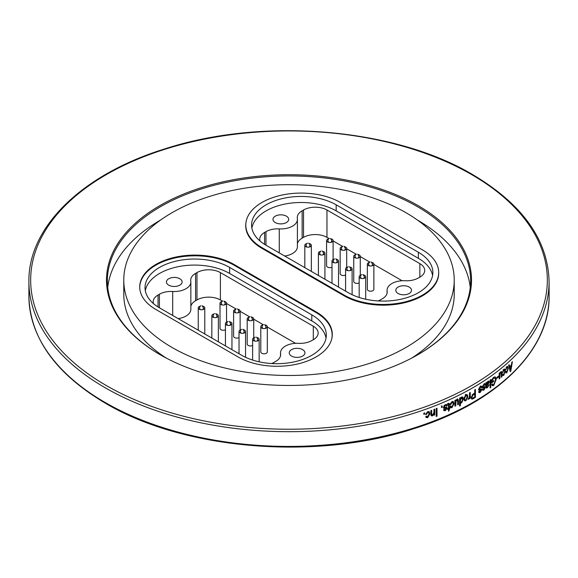 <?xml version="1.0" encoding="UTF-8"?>
<svg xmlns="http://www.w3.org/2000/svg" width="578" height="578" viewBox="0 0 578 578"><rect width="100%" height="100%" fill="white"/><g stroke="black" fill="none" stroke-linecap="round" stroke-linejoin="round"><path stroke-width="0.87" d="M245.838 223.628A55.192 31.869 180 0 0 245.715 225.774A55.192 31.869 180 0 0 261.877 248.302L344.17 295.813A55.372 31.971 -0 0 0 404.513 302.742A55.372 31.971 -0 0 0 438.695 273.213L438.695 272.491A55.372 31.971 180 0 1 404.513 302.027A55.372 31.971 180 0 1 344.17 295.098L262 247.651A55.372 31.971 180 0 1 245.787 225.052A55.372 31.971 180 0 1 279.969 195.516A55.372 31.971 180 0 1 340.305 202.445L422.482 249.884A55.372 31.971 180 0 1 438.695 272.491M155.894 309.497A55.192 31.869 180 0 1 139.724 286.963A55.192 31.869 180 0 1 173.797 257.521A55.192 31.869 180 0 1 233.953 264.428L316.123 311.867A55.192 31.869 180 0 1 332.285 334.402A55.192 31.869 180 0 1 298.212 363.844A55.192 31.869 180 0 1 238.064 356.937L155.894 309.497M405.835 212.632A165.229 95.392 180 0 1 454.229 280.084A165.229 95.392 180 0 1 352.233 368.222A165.229 95.392 180 0 1 172.165 347.537A165.229 95.392 180 0 1 123.771 280.084A165.229 95.392 180 0 1 225.767 191.954A165.229 95.392 180 0 1 405.835 212.632M332.14 336.743L332.14 335.081A55.372 31.971 180 0 0 315.92 312.474L233.953 265.15A55.192 31.869 -0 0 0 174.086 258.171A55.192 31.869 -0 0 0 139.732 287.324M454.229 280.084L454.229 294.195A165.229 95.392 180 0 1 411.644 358.122M508.929 366.401L509.63 366.654L509.182 364.704A260.1 150.164 -0 0 1 508.626 365.217L510.266 371.625A260.1 150.164 -0 0 0 510.786 371.134L510.078 370.888M509.63 366.654A260.1 150.164 -0 0 0 511.407 364.993L511.848 362.211A260.1 150.164 -0 0 0 512.383 361.691L510.786 371.134M507.737 368.916L507.34 367.341L506.877 367.507L505.533 370.021L506.877 366.676L507.686 366.394L508.279 368.417L506.863 372.673L506.082 372.947L505.591 371.929M505.606 371.914L506.162 371.322L506.855 371.842L507.759 368.901M502.405 372.666L503.799 369.335L504.645 369.075L505.244 371.098L503.785 375.332L502.968 375.592L502.477 374.573M502.484 374.558L503.062 373.973L503.785 374.501L504.71 371.575L504.283 370.014L503.799 370.166L502.976 372.297M502.26 372.001L502.99 372.29L502.412 372.666M501.184 372.94L501.906 373.229L501.906 376.784A260.1 150.164 -0 0 1 501.328 377.261L501.328 374.067L501.068 372.629L500.692 372.738L500.071 373.706L499.862 378.445A260.1 150.164 -0 0 1 499.197 378.973L499.197 373.215A260.1 150.164 -0 0 0 499.789 372.745L499.789 373.598L500.815 371.813L501.502 371.603L501.928 373.215M498.525 377.029L498.525 376.105A260.1 150.164 -0 0 1 496.726 377.506L496.726 378.431A260.1 150.164 -0 0 0 498.525 377.029L497.817 376.733A259.219 149.659 180 0 1 496.726 377.586M493.684 377.29L491.618 380.035L491.611 382.939A260.1 150.164 -0 0 0 493.728 381.401L493.034 381.083A259.219 149.659 180 0 1 491.618 382.123M493.691 377.318L495.274 376.907L496.184 379.479M495.49 379.161L496.191 379.471L493.728 385.425L492.355 385.779L491.697 384.529L492.326 383.864L492.774 384.717L493.785 384.449L495.57 379.97L494.862 377.954L493.728 378.207L492.246 380.122L492.246 381.559A260.1 150.164 -0 0 0 493.728 380.476L493.728 381.401M490.744 387.47L490.744 379.544A260.1 150.164 -0 0 1 490.108 379.999L490.101 387.917A260.1 150.164 -0 0 0 490.744 387.47L490.101 387.166M486.618 383.192L488.02 381.328L488.93 381.126L489.306 382.072L487.803 384.897M487.796 384.883L486.625 386.097L486.799 387M486.625 386.335L485.961 386.003L486.141 386.668L487.557 386.805L489.226 384.731L487.471 387.694L486.329 388.011L485.968 385.237M485.975 385.237L485.795 382.961A260.1 150.164 -0 0 0 486.459 382.506L486.625 383.192L485.954 382.86M483.923 390.063L482.796 390.302L482.392 389.399L483.064 388.864L483.894 389.247L484.61 387.686L482.666 387.961L482.305 386.993L483.894 384.103L484.978 383.864L485.484 384.905L484.812 385.454L484.523 384.811L483.851 384.962L482.984 386.415L483.136 386.841L485.036 386.603L485.404 387.433L483.923 390.056L483.259 389.716L483.743 389.334M483.064 388.864L483.894 389.247M480.051 389.117L481.358 389.001L481.727 389.825L480.21 392.433L479.046 392.657L478.642 391.754L479.328 391.227L480.181 391.624L481.033 390.381L478.916 390.316L478.555 389.348L480.181 386.48L481.293 386.256L481.806 387.303L481.12 387.845L480.831 387.195L480.13 387.332L479.393 389.211M479.241 388.784L480.043 389.131M479.328 391.227L480.181 391.624M472.219 399.145L473.324 398.632A260.1 150.164 -0 0 0 475.419 397.404L474.791 397.05A259.219 149.659 180 0 1 472.703 398.271L471.424 398.762M471.605 398.755L472.226 399.116L471.699 399.03L471.142 397.592L473.281 393.921M473.281 393.929A260.1 150.164 -0 0 0 474.719 393.091L474.719 389.897A260.1 150.164 -0 0 0 475.427 389.485L475.419 397.404M469.257 397.548L469.531 398.632A260.1 150.164 -0 0 0 470.254 398.228L469.639 397.859A259.219 149.659 180 0 1 469.531 397.924M469.538 397.707L468.671 399.21L467.978 399.282M467.985 399.275L469.401 397.108L469.531 392.874A260.1 150.164 -0 0 0 470.254 392.462L470.254 398.228M465.976 399.853L465.319 400.33L465.919 400.706L464.589 400.778L463.91 398.849M463.932 398.834L465.919 394.731L467.219 394.658L467.884 396.66L465.919 400.72M460.348 398.517L461.519 397.035L462.653 397.035L463.346 399.08L461.598 402.989L460.435 402.75L460.442 405.611A260.1 150.164 -0 0 1 459.589 406.045L459.589 398.126A260.1 150.164 -0 0 0 460.348 397.743L460.348 398.517L459.77 398.032M456.013 401.067L455.753 405.77A260.1 150.164 -0 0 1 454.879 406.19L454.886 400.431A260.1 150.164 -0 0 0 455.659 400.055L455.659 400.915L457.003 399.297L458.029 399.268L458.477 400.886M458.448 404.455L457.87 404.065L457.87 400.518L458.448 400.901L458.448 404.455A260.1 150.164 -0 0 1 457.682 404.831L457.682 401.645L456.844 400.2L456.028 401.067L455.464 400.677M457.371 400.251L456.273 399.81M450.074 404.73L451.989 401.681L453.347 401.696L453.997 403.733L451.967 407.671L450.688 407.678L450.168 406.645M450.183 406.637L450.97 406.168L451.967 406.847L453.253 404.101M453.231 404.116L452.784 402.526L451.989 402.512L450.854 404.47L450.327 404.065L450.515 403.213M450.876 404.47L449.54 404.325M448.427 404.333L447.509 403.906L448.427 404.333L448.499 408.321A260.1 150.164 -0 0 1 447.697 408.675L447.697 409.499A260.1 150.164 -0 0 0 448.499 409.145L448.499 411.204L449.294 410.228L449.294 408.791A260.1 150.164 -0 0 0 449.886 408.516L449.337 408.119A259.219 149.659 180 0 1 448.745 408.386L449.294 408.791M449.344 404.651L449.041 403.365L448.188 403.422A260.1 150.164 -0 0 1 447.603 403.682L447.697 404.463A260.1 150.164 -0 0 0 448.044 404.304M449.294 407.967L448.745 407.562L448.752 404.275L449.294 404.672L449.294 407.967A260.1 150.164 -0 0 0 449.886 407.692L449.886 408.516M446.274 405.539L447.3 405.669L446.498 406.124L446.216 405.481L445.335 405.503L444.287 406.847L444.468 407.295L446.866 407.367L447.213 408.176M446.548 407.223L447.199 408.184L445.421 410.604L443.962 410.647L443.572 409.751L444.388 409.303L444.619 409.824L444.092 409.412M444.388 409.303L445.392 409.795L446.389 408.653L443.817 408.292L443.478 407.338L445.385 404.651L446.808 404.622L447.307 405.662M442.257 407.23L442.257 406.096A260.1 150.164 -0 0 1 441.852 406.269L441.44 407.569A260.1 150.164 -0 0 0 442.257 407.23L441.736 406.818A259.219 149.659 180 0 1 441.44 406.941M437.019 416.167L437.019 408.241A260.1 150.164 -0 0 1 436.188 408.574L436.188 416.492A260.1 150.164 -0 0 0 437.019 416.167L436.52 415.748A259.219 149.659 180 0 1 436.188 415.878M430.827 414.173L431.231 415.792L432.489 415.885L434.006 414.368L434.006 415.192A260.1 150.164 -0 0 0 434.735 414.91L434.237 414.484A259.219 149.659 180 0 1 434.006 414.578M430.848 414.159L430.848 410.633A260.1 150.164 -0 0 0 431.694 410.315L431.694 413.819L431.961 414.932L432.662 414.99L433.89 412.62L433.897 409.47A260.1 150.164 -0 0 0 434.735 409.145L434.735 414.91M425.748 414.029L426.477 414.383L425.639 414.599L427.706 411.688L429.295 411.883L429.888 413.884L427.684 417.677L426.203 417.518L425.726 416.528L426.6 416.109L427.684 416.846L429.078 414.195M429.049 414.209L428.638 412.641L427.706 412.519L426.47 414.397M424.671 414.014L424.671 412.887A260.1 150.164 -0 0 1 423.811 413.191L423.811 414.318A260.1 150.164 -0 0 0 424.671 414.014L424.209 413.581A259.219 149.659 180 0 1 423.811 413.725M159.947 354.596L159.947 354.596A182.511 105.369 180 0 1 159.947 205.58A182.511 105.369 180 0 1 418.053 205.58A182.511 105.369 -0 0 1 418.053 354.596A182.511 105.369 -0 0 1 159.947 354.596M160.258 354.776A181.629 104.864 180 0 1 107.371 280.807A181.629 104.864 180 0 1 219.496 183.927A181.629 104.864 180 0 1 417.432 206.657A181.629 104.864 -0 0 1 470.629 280.807A181.629 104.864 -0 0 1 417.742 354.776M107.739 287.504A181.629 104.864 180 0 1 160.735 219.951M417.265 219.951A181.629 104.864 180 0 1 417.432 220.045A181.629 104.864 180 0 1 470.261 287.504M123.771 280.084L123.771 294.195A165.229 95.392 -0 0 0 166.356 358.122M510.049 370.765L510.107 370.404M510.865 365.953L510.959 365.419M509.11 367.102A259.219 149.659 -0 0 0 509.601 366.647M510.519 365.831L511.234 366.084A260.1 150.164 180 0 1 509.81 367.42L510.237 369.197L509.485 368.93M509.81 367.42L509.059 367.153M509.774 370.288L510.526 370.563L510.23 369.212M510.526 370.563L511.234 366.084M507.267 366.423L507.52 367.492M508.286 368.41L507.542 368.135M506.494 371.979L505.779 372.622M506.863 372.658L506.118 372.384M506.538 367.052L507.34 367.348M506.877 367.507L506.133 367.225M506.09 369.638L505.353 369.356M504.233 369.075L504.5 370.231M505.251 371.09L504.522 370.809M503.431 374.645L502.672 375.281M503.785 375.324L503.055 375.035M503.452 369.703L504.283 370.014M503.799 370.166L503.07 369.884M499.789 373.598L499.197 373.352M501.068 371.647L501.184 372.723M501.328 376.545L501.906 376.784M500.692 372.738L499.977 372.442M500.071 373.706L499.356 373.41M499.862 375.36L499.146 375.064M499.197 378.164L499.862 378.445M495.476 378.987L494.891 376.827M493.728 385.41L493.034 385.1L493.684 384.515M493.034 385.1L492.059 385.533M491.929 384.283L492.774 384.71M493.728 378.207L493.034 377.889M494.183 377.651L493.077 377.868M491.56 379.804L492.246 380.122M491.618 381.27L492.246 381.559M488.518 381.097L489.306 382.072M485.968 385.75L486.459 385.194M486.625 386.097L485.961 385.764M486.806 386.993L486.134 386.66M487.319 386.949L486.799 387.361L487.471 387.686M486.076 387.715L486.799 387.361M486.286 383.026L485.968 384.283M487.984 382.239L487.189 381.95L487.861 382.275L486.625 384.934L485.961 384.601M485.961 384.948L486.625 385.273L487.724 384.117L488.663 382.564L487.861 382.275L488.663 382.564M482.977 386.415L482.319 386.082L483.136 386.841M484.631 386.552L484.66 387.73M485.397 387.441L484.725 387.108M482.543 390.02L483.259 389.724M484.516 387.672L484.01 387.412M483.851 387.332L482.406 387.643M484.819 384.572L484.588 383.806M485.477 384.919L484.53 384.818M480.961 388.936L480.983 390.143M481.712 389.832L481.062 389.493M480.087 391.674L479.559 392.086L480.21 392.433M478.801 392.383L479.559 392.094M480.817 390.049L480.332 389.796M480.166 389.709L479.408 389.847L480.058 390.186M478.656 389.998L479.408 389.839M481.799 387.311L480.918 386.191M474.791 397.05L474.791 389.861M474.719 394.015A260.1 150.164 180 0 1 473.238 394.882L472.609 394.521A259.219 149.659 -0 0 0 474.09 393.661L474.719 394.015L474.719 396.898A260.1 150.164 180 0 1 473.252 397.751L472.219 398.047L471.251 396.768L472.219 398.047M472.609 394.521L472.074 394.897M473.238 394.882L471.872 397.129M468.115 398.813L468.599 398.213M468.671 399.21L468.064 398.842M469.639 397.859L469.639 392.809M465.319 400.33L464.322 400.54M465.919 394.745L465.319 394.369M466.887 394.528L467.111 397.816M467.891 396.653L467.284 396.284M464.148 397.093L464.069 398.018L465.138 399.904L465.933 399.875L467.161 397.057L466.677 395.533L465.239 395.236M464.069 398.018L465.138 399.904M465.297 395.2L465.897 395.576L464.669 398.394M466.677 395.533L465.897 395.576M462.335 396.898L462.523 400.496M463.361 399.073L462.768 398.697M461.634 402.122L461.013 402.591L461.598 402.967M460.399 402.714L461.013 402.591M460.442 405.611L459.864 405.229L459.864 402.36L460.442 402.743M460.868 397.52L462.14 397.91L460.969 397.476M460.117 398.358L459.72 400.149L460.796 402.201L460.326 400.525M459.741 400.142L460.319 400.525L461.454 397.895M461.511 402.201L460.796 402.201M461.511 402.194L462.61 399.456L461.454 397.902M455.659 400.915L455.096 400.33M457.899 400.503L457.754 399.326M456.801 399.86L456.36 399.781M455.753 405.77L455.189 405.38L455.363 400.93M453.044 401.544L453.448 403.336L453.015 405.583M454.012 403.733L453.448 403.336M452.292 406.637L450.45 407.418M451.967 407.663L451.418 407.266M450.421 405.77L451.418 406.442M451.989 402.512L451.44 402.115L452.784 402.526M447.697 408.856A259.219 149.659 180 0 0 447.957 408.74L448.499 409.145M448.499 410.134L449.294 410.228M448.745 409.831L448.745 408.386M447.885 403.935L447.509 403.906M445.963 405.72L444.8 405.099L444.28 405.409M445.335 405.503L444.8 405.099M443.861 405.966L444.446 407.273M444.287 406.847L444.468 407.288M446.664 407.779L446.303 409.007M446.165 409.21L444.887 410.199L445.421 410.604M443.752 410.38L444.887 410.207M445.609 407.895L443.593 408.003M446.772 405.257L446.505 404.477M441.852 406.269L441.332 405.857M441.736 406.818L441.736 406.175M436.52 415.748L436.52 408.444M434.006 414.368L433.507 413.949M432.871 414.896L431.036 415.524M432.489 415.878L432.004 415.452M431.694 413.819L431.21 413.393L431.21 410.503M431.21 413.393L432.178 414.563M434.237 414.484L434.237 409.34M429.035 411.702L429.418 413.451L427.214 417.237L427.684 417.67M429.902 413.877L429.418 413.451M426 417.265L427.214 417.237M427.706 412.519L427.236 412.085L428.638 412.641M426.008 413.971L427.236 412.085M424.209 413.581L424.209 413.046M332.14 335.081A55.372 31.971 180 0 1 331.772 338.73M311.802 314.851A49.549 28.611 180 0 1 326.317 335.081A49.549 28.611 180 0 1 295.734 361.51A49.549 28.611 180 0 1 241.734 355.311L159.542 307.872A49.549 28.611 180 0 1 145.027 287.649A49.549 28.611 180 0 1 175.611 261.22A49.549 28.611 180 0 1 229.611 267.412L311.802 314.851L311.802 320.898L229.611 273.459A49.549 28.611 -0 0 0 178.06 266.718A49.549 28.611 -0 0 0 145.309 290.669M326.043 338.101A49.549 28.611 -0 0 0 311.802 320.898M153.473 303.623A16.574 9.573 180 0 1 153.17 301.795A16.574 9.573 180 0 1 158.04 295.026L159.412 294.231A16.574 9.573 180 0 1 172.699 291.478A16.574 9.573 -0 0 0 190.848 281.948A16.574 9.573 -0 0 0 190.776 281.06A16.574 9.573 180 0 1 190.704 280.171A16.574 9.573 180 0 1 195.574 273.394L196.975 272.585A16.574 9.573 180 0 1 220.406 272.592L313.305 326.223A16.574 9.573 180 0 1 318.153 332.993A16.574 9.573 180 0 1 312.322 340.276L311.824 340.565A16.574 9.573 180 0 1 298.595 343.332A16.574 9.573 -0 0 0 280.518 352.862A16.574 9.573 -0 0 0 280.583 353.729A16.574 9.573 180 0 1 280.655 354.603A16.574 9.573 180 0 1 275.8 361.366L273.423 362.738A16.574 9.573 180 0 1 271.566 363.526M168.725 278.748A7.846 4.53 180 0 1 177.273 277.765A7.846 4.53 180 0 1 182.121 281.948A7.846 4.53 180 0 1 174.274 286.478A7.846 4.53 180 0 1 166.428 281.948A7.846 4.53 180 0 1 168.725 278.748M291.543 349.654A7.846 4.53 180 0 1 300.09 348.671A7.846 4.53 180 0 1 304.938 352.862A7.846 4.53 180 0 1 297.092 357.392A7.846 4.53 180 0 1 289.246 352.862A7.846 4.53 180 0 1 291.543 349.654M190.848 281.948L190.848 309.309A16.574 9.573 180 0 1 178.147 318.608M222.436 301.124L220.406 299.946A16.574 9.573 -0 0 0 196.975 299.939L195.574 300.755A16.574 9.573 -0 0 0 190.848 306.268M267.318 326.722L267.318 351.923A3.266 1.886 180 0 1 266.155 353.36A3.266 1.886 180 0 1 262.679 353.628A3.266 1.886 180 0 1 260.794 351.923L260.794 326.722A3.266 1.886 -0 0 0 262.679 328.434A3.266 1.886 -0 0 0 266.155 328.167A3.266 1.886 -0 0 0 267.318 326.722A3.266 1.886 -0 0 0 265.353 324.995M252.622 345.485A3.266 1.886 180 0 1 252.572 345.514A3.266 1.886 180 0 1 249.089 345.781A3.266 1.886 180 0 1 247.196 344.076L247.196 318.875A3.266 1.886 -0 0 0 249.089 320.588A3.266 1.886 -0 0 0 252.572 320.313A3.266 1.886 -0 0 0 253.728 318.875A3.266 1.886 -0 0 0 251.762 317.149M239.025 337.639A3.266 1.886 180 0 1 238.728 337.776A3.266 1.886 180 0 1 235.354 337.899A3.266 1.886 180 0 1 233.606 336.23L233.606 311.029A3.266 1.886 -0 0 0 235.354 312.698A3.266 1.886 -0 0 0 238.728 312.582A3.266 1.886 -0 0 0 240.13 311.029A3.266 1.886 -0 0 0 238.172 309.302M225.434 329.792A3.266 1.886 180 0 1 225.254 329.879A3.266 1.886 180 0 1 221.829 330.067A3.266 1.886 180 0 1 220.016 328.383L220.016 303.183A3.266 1.886 0 0 0 221.829 304.873A3.266 1.886 0 0 0 225.254 304.685A3.266 1.886 0 0 0 226.54 303.183A3.266 1.886 0 0 0 224.582 301.456M200.219 306.174A3.266 1.886 -0 0 0 198.254 307.901A3.266 1.886 -0 0 0 199.959 309.555A3.266 1.886 -0 0 0 203.297 309.483A3.266 1.886 -0 0 0 204.778 307.901L204.778 333.101A3.266 1.886 180 0 1 204.518 333.831M213.809 314.02A3.266 1.886 -0 0 0 211.844 315.747A3.266 1.886 -0 0 0 213.636 317.43A3.266 1.886 -0 0 0 217.046 317.264A3.266 1.886 -0 0 0 218.368 315.747L218.368 340.948A3.266 1.886 180 0 1 218.116 341.677M227.4 321.867A3.266 1.886 -0 0 0 225.434 323.593A3.266 1.886 -0 0 0 227.27 325.291A3.266 1.886 -0 0 0 230.701 325.082A3.266 1.886 -0 0 0 231.959 323.593L231.959 348.794A3.266 1.886 180 0 1 231.706 349.524M240.99 329.713A3.266 1.886 -0 0 0 239.025 331.44A3.266 1.886 -0 0 0 240.853 333.13A3.266 1.886 -0 0 0 244.284 332.935A3.266 1.886 -0 0 0 245.549 331.44L245.549 356.64A3.266 1.886 180 0 1 245.39 357.218M295.553 343.332L267.318 327.032M263.214 324.663L253.728 319.186M249.624 316.816L240.13 311.332M236.034 308.97L226.54 303.486M262.752 324.995A3.266 1.886 -0 0 0 260.794 326.722M249.161 317.149A3.266 1.886 -0 0 0 247.196 318.875M235.571 309.302A3.266 1.886 -0 0 0 233.606 311.029M221.981 301.456A3.266 1.886 0 0 0 220.016 303.183M204.778 307.901A3.266 1.886 -0 0 0 202.82 306.174M218.368 315.747A3.266 1.886 -0 0 0 216.41 314.02M231.959 323.593A3.266 1.886 -0 0 0 230.001 321.867M245.549 331.44A3.266 1.886 -0 0 0 243.591 329.713M254.58 337.559A3.266 1.886 -0 0 0 252.622 339.293A3.266 1.886 -0 0 0 254.269 340.926A3.266 1.886 -0 0 0 257.55 340.912A3.266 1.886 -0 0 0 259.146 339.293A3.266 1.886 -0 0 0 257.181 337.559M418.364 252.261A49.549 28.611 180 0 1 432.879 272.491A49.549 28.611 180 0 1 402.295 298.92A49.549 28.611 180 0 1 348.296 292.721L266.104 245.289A49.549 28.611 180 0 1 251.589 225.059A49.549 28.611 180 0 1 282.172 198.63A49.549 28.611 180 0 1 336.172 204.822L418.364 252.261L418.364 258.308L336.172 210.869A49.549 28.611 -0 0 0 284.622 204.135A49.549 28.611 -0 0 0 251.864 228.079M432.597 275.511A49.549 28.611 -0 0 0 418.364 258.308M260.035 241.033A16.574 9.573 180 0 1 259.732 239.213A16.574 9.573 180 0 1 264.594 232.435L265.974 231.641A16.574 9.573 180 0 1 279.261 228.888A16.574 9.573 -0 0 0 297.41 219.358A16.574 9.573 -0 0 0 297.338 218.47A16.574 9.573 180 0 1 297.265 217.581A16.574 9.573 180 0 1 302.128 210.804L303.537 209.995A16.574 9.573 180 0 1 326.967 210.002L419.859 263.633A16.574 9.573 180 0 1 424.714 270.403A16.574 9.573 180 0 1 418.884 277.693L418.385 277.975A16.574 9.573 180 0 1 405.156 280.742A16.574 9.573 -0 0 0 387.072 290.272A16.574 9.573 -0 0 0 387.144 291.139A16.574 9.573 180 0 1 387.209 292.013A16.574 9.573 180 0 1 382.354 298.775L379.977 300.148A16.574 9.573 180 0 1 378.128 300.943M275.28 216.158A7.846 4.53 180 0 1 283.834 215.175A7.846 4.53 180 0 1 288.675 219.358A7.846 4.53 180 0 1 280.829 223.888A7.846 4.53 180 0 1 272.982 219.358A7.846 4.53 180 0 1 275.28 216.158M398.105 287.071A7.846 4.53 180 0 1 406.652 286.088A7.846 4.53 180 0 1 411.5 290.272A7.846 4.53 180 0 1 403.646 294.802A7.846 4.53 180 0 1 395.8 290.272A7.846 4.53 180 0 1 398.105 287.071M297.41 219.358L297.41 246.719A16.574 9.573 180 0 1 284.701 256.025M328.998 238.533L326.967 237.356A16.574 9.573 -0 0 0 303.537 237.356L302.128 238.165A16.574 9.573 -0 0 0 297.41 243.678M373.872 264.139L373.872 289.332A3.266 1.886 180 0 1 372.716 290.77A3.266 1.886 180 0 1 369.241 291.045A3.266 1.886 180 0 1 367.348 289.332L367.348 264.139A3.266 1.886 -0 0 0 369.241 265.844A3.266 1.886 -0 0 0 372.716 265.577A3.266 1.886 -0 0 0 373.872 264.139A3.266 1.886 -0 0 0 371.914 262.412M359.176 282.902A3.266 1.886 180 0 1 359.133 282.924A3.266 1.886 180 0 1 355.651 283.198A3.266 1.886 180 0 1 353.758 281.486L353.758 256.292A3.266 1.886 -0 0 0 355.651 257.998A3.266 1.886 -0 0 0 359.133 257.723A3.266 1.886 -0 0 0 360.282 256.292A3.266 1.886 -0 0 0 358.324 254.566M345.586 275.056A3.266 1.886 180 0 1 345.29 275.186A3.266 1.886 180 0 1 341.916 275.309A3.266 1.886 180 0 1 340.167 273.64L340.167 248.446A3.266 1.886 -0 0 0 341.916 250.108A3.266 1.886 -0 0 0 345.29 249.992A3.266 1.886 -0 0 0 346.692 248.446A3.266 1.886 -0 0 0 344.726 246.712M331.996 267.202A3.266 1.886 180 0 1 331.808 267.296A3.266 1.886 180 0 1 328.391 267.477A3.266 1.886 180 0 1 326.577 265.793L326.577 240.593A3.266 1.886 -0 0 0 328.391 242.283A3.266 1.886 -0 0 0 331.808 242.095A3.266 1.886 -0 0 0 333.101 240.593A3.266 1.886 -0 0 0 331.136 238.866M306.774 243.584A3.266 1.886 -0 0 0 304.816 245.31A3.266 1.886 -0 0 0 306.521 246.972A3.266 1.886 -0 0 0 309.851 246.893A3.266 1.886 -0 0 0 311.34 245.31L311.34 270.511A3.266 1.886 180 0 1 311.08 271.248M320.364 251.43A3.266 1.886 -0 0 0 318.406 253.164A3.266 1.886 -0 0 0 320.198 254.84A3.266 1.886 -0 0 0 323.608 254.674A3.266 1.886 -0 0 0 324.93 253.164L324.93 278.358A3.266 1.886 180 0 1 324.67 279.087M333.961 259.276A3.266 1.886 -0 0 0 331.996 261.01A3.266 1.886 -0 0 0 333.824 262.701A3.266 1.886 -0 0 0 337.263 262.491A3.266 1.886 -0 0 0 338.52 261.01L338.52 286.204A3.266 1.886 180 0 1 338.267 286.934M347.551 267.13A3.266 1.886 -0 0 0 345.586 268.857A3.266 1.886 -0 0 0 347.407 270.547A3.266 1.886 -0 0 0 350.839 270.345A3.266 1.886 -0 0 0 352.11 268.857L352.11 294.05A3.266 1.886 180 0 1 351.951 294.636M402.107 280.742L373.872 264.442M369.768 262.072L360.282 256.596M356.178 254.226L346.692 248.75M342.588 246.38L333.101 240.903M369.313 262.412A3.266 1.886 -0 0 0 367.348 264.139M355.723 254.566A3.266 1.886 -0 0 0 353.758 256.292M342.133 246.712A3.266 1.886 -0 0 0 340.167 248.446M328.542 238.866A3.266 1.886 -0 0 0 326.577 240.593M311.34 245.31A3.266 1.886 -0 0 0 309.375 243.584M324.93 253.164A3.266 1.886 -0 0 0 322.965 251.43M338.52 261.01A3.266 1.886 -0 0 0 336.555 259.276M352.11 268.857A3.266 1.886 -0 0 0 350.145 267.13M361.142 274.976A3.266 1.886 -0 0 0 359.176 276.703A3.266 1.886 -0 0 0 360.824 278.336A3.266 1.886 -0 0 0 364.104 278.321A3.266 1.886 -0 0 0 365.701 276.703A3.266 1.886 -0 0 0 363.743 274.976M233.953 265.15L233.953 264.428M316.123 312.59L316.123 311.867M105.08 402.447A260.1 150.164 -0 0 0 388.539 434.996A260.1 150.164 -0 0 0 549.1 296.261C549.931 350.774 495.729 403.365 413.667 428.739C315.964 460.803 183.804 449.915 105.449 403.249C55.56 373.663 30.049 337.993 28.9 296.261A260.1 150.164 -0 0 0 105.08 402.447M105.08 387.708A260.1 150.164 -0 0 0 388.539 420.264A260.1 150.164 -0 0 0 549.1 281.529C547.951 239.791 522.44 204.128 472.551 174.534C394.355 127.976 262.564 117.009 164.882 148.871C82.524 174.188 28.062 226.887 28.9 281.529A260.1 150.164 -0 0 0 105.08 387.708M106.33 385.548A258.337 149.146 -0 0 0 471.67 385.548A258.337 149.146 -0 0 0 471.67 174.621A258.337 149.146 -0 0 0 106.33 174.621A258.337 149.146 -0 0 0 106.33 385.548M483.772 387.816L483.114 387.477M473.324 398.632L472.703 398.271M455.753 402.685L455.189 402.295M445.241 408.35L444.713 407.938M158.04 295.026L158.04 306.969M159.412 294.231L159.412 307.799M172.699 291.478L172.699 315.465M195.574 273.394L195.574 300.755M196.975 272.585L196.975 299.939M220.406 272.592L220.406 299.946M280.583 353.729L280.583 355.47M313.305 326.223L313.305 339.756M229.611 267.412L229.611 273.459M262 248.374L262 247.651M264.594 232.435L264.594 244.378M265.974 231.641L265.974 245.209M279.261 228.888L279.261 252.882M302.128 210.804L302.128 238.165M303.537 209.995L303.537 237.356M326.967 210.002L326.967 237.356M387.144 291.139L387.144 292.88M419.859 263.633L419.859 277.173M336.172 204.822L336.172 210.869M344.17 295.813L344.17 295.098M549.1 296.261L549.1 281.529M28.9 296.261L28.9 281.529M505.736 371.697L506.473 371.972M502.65 374.342L503.373 374.631M500.346 372.333L501.068 372.629M494.891 377.896L494.212 377.593M487.796 381.783L488.468 382.116M483.858 384.478L484.523 384.811M482.652 389.052L483.309 389.391M483.945 387.354L484.61 387.686M484.313 383.525L484.978 383.864M480.181 386.855L480.831 387.195M478.931 391.407L479.574 391.754M480.26 389.731L480.91 390.071M480.643 385.909L481.301 386.256M457.451 398.878L458.029 399.268M457.408 400.2L456.837 399.81M452.791 401.298L453.347 401.696M450.761 406.435L451.31 406.833M447.834 403.877L448.376 404.282M445.681 405.077L446.216 405.481M445.746 407.945L446.281 408.35M443.297 407.887L443.817 408.292M431.477 414.513L431.961 414.932M428.811 411.449L429.295 411.883M426.441 416.312L426.911 416.738M262.752 328.456L262.022 326.751L262.376 325.465L263.438 324.554M264.673 324.554L266.082 326.714L265.353 328.456M253.728 318.875L253.728 337.877M249.161 320.609L248.432 318.846L248.815 317.575L249.848 316.708M251.076 316.708L252.492 318.883L251.762 320.609M240.13 311.029L240.13 330.031M236.243 308.869L235.224 309.721L234.841 311.065L235.571 312.756M237.486 308.862L238.902 311.029L238.172 312.756M226.54 303.183L226.54 322.184M221.981 304.909L221.251 303.204L221.605 301.926L222.66 301.015M223.896 301.015L225.304 303.204L224.582 304.909M198.254 307.901L198.254 330.219M202.134 305.733L203.543 307.864L202.813 309.627M200.219 309.627L199.489 307.901L199.851 306.622L200.898 305.733M211.844 315.747L211.844 338.058M213.809 317.474L213.08 315.747L213.441 314.468L214.489 313.579M215.724 313.579L217.133 315.761L216.41 317.474M225.434 323.593L225.434 345.904M227.4 325.32L226.67 323.622L227.06 322.278L228.079 321.426M229.314 321.426L230.73 323.601L230.001 325.32M239.025 331.44L239.025 353.75M240.99 333.174L240.26 331.454L240.621 330.175L241.676 329.272M242.905 329.272L244.321 331.476L243.591 333.174M252.622 339.293L252.622 360.058M259.146 339.293L259.146 361.814M256.495 337.119L257.911 339.293L257.181 341.02M254.58 341.02L253.85 339.293L254.212 338.014L255.266 337.119M280.518 352.862L280.518 355.831M245.787 227.378L245.787 225.052M369.313 265.866L368.583 264.16L368.937 262.874L369.992 261.971M371.228 261.971L372.637 264.124L371.914 265.866M360.282 256.292L360.282 275.287M355.723 258.019L354.993 256.264L355.369 254.985L356.402 254.118M357.637 254.125L359.046 256.292L358.324 258.019M346.692 248.446L346.692 267.441M342.133 250.173L341.403 248.475L341.786 247.131L342.812 246.271M344.047 246.271L345.456 248.439L344.726 250.173M333.101 240.593L333.101 259.594M328.535 242.326L327.813 240.614L328.167 239.335L329.222 238.425M330.457 238.425L331.866 240.614L331.136 242.326M304.816 245.31L304.816 267.628M308.695 243.143L310.104 245.282L309.375 247.044M306.774 247.044L306.051 245.31L306.412 244.039L307.46 243.143M318.406 253.164L318.406 275.475M320.364 254.891L319.641 253.157L320.002 251.878L321.05 250.989M322.286 250.989L323.694 253.178L322.965 254.891M331.996 261.01L331.996 283.314M333.961 262.737L333.231 261.032L333.622 259.688L334.64 258.836M335.876 258.836L337.285 261.01L336.555 262.737M345.586 268.857L345.586 291.16M347.551 270.583L346.822 268.864L347.176 267.585L348.231 266.689M349.466 266.689L350.875 268.886L350.145 270.583M359.176 276.703L359.176 297.468M365.701 276.703L365.701 299.231M363.056 274.536L364.465 276.703L363.743 278.43M361.142 278.43L360.412 276.703L360.773 275.424L361.821 274.536M387.072 290.272L387.072 293.241"/></g></svg>
